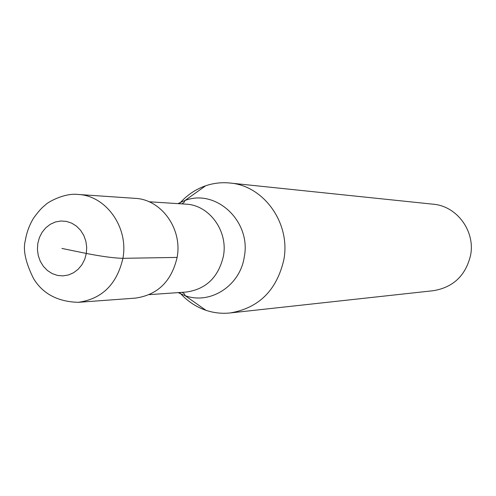 <?xml version="1.0" encoding="UTF-8"?>
<svg xmlns="http://www.w3.org/2000/svg" width="496" height="496" viewBox="0 0 496 496"><rect width="100%" height="100%" fill="white"/><g stroke="black" fill="none" stroke-linecap="round" stroke-linejoin="round"><path stroke-width="0.74" d="M177.115 257.412C171.523 281.399 157.604 294.971 135.358 298.121L78.306 302.324C102.058 298.939 116.926 284.27 122.909 258.323L177.115 257.412C182.633 228.923 161.349 199.361 135.098 198.35L78.021 194.451C106.045 195.511 128.811 227.484 122.909 258.323C114.241 258.137 102.04 256.513 86.323 253.45L84.704 259.365L81.939 264.721L78.17 269.247L73.594 272.726L68.442 274.97L62.973 275.881L57.468 275.416L52.198 273.6L47.43 270.531L43.394 266.364L40.288 261.311L38.266 255.62L37.423 249.575L37.801 243.474L39.389 237.615L42.098 232.289L45.806 227.769L50.325 224.266L55.434 221.972L60.884 220.993L66.402 221.396L71.703 223.15L76.527 226.188L80.625 230.349L83.787 235.426L85.851 241.168L86.713 247.281L86.323 253.45L61.932 248.434M149.036 201.76L185.857 204.147C209.306 204.972 228.321 231.049 223.405 256.178C218.414 277.351 205.976 289.317 186.093 292.057L149.284 294.643M182.106 292.342L184.301 293.781L185.237 295.715C210.261 304.873 239.952 285.845 244.224 257.213C251.615 221.669 216.182 188.344 184.983 200.496L205.635 185.783C213.528 183.111 221.607 182.193 229.89 183.024C263.977 185.597 290.966 223.572 283.78 260.009C276.644 290.402 258.794 308.047 230.231 312.945C221.96 313.819 213.869 312.945 205.964 310.316C195.728 306.813 186.942 300.874 179.614 292.516M229.89 183.024L433.237 204.209C456.934 206.051 475.497 231.272 470.549 255.415C465.645 275.565 453.288 287.327 433.467 290.687L230.231 312.945M205.635 185.783C195.412 189.342 186.663 195.325 179.378 203.726M205.964 310.316L185.237 295.715L178.114 292.621M181.871 203.887L184.053 202.436L184.983 200.496L177.878 203.627M78.021 194.451C63.531 192.708 46.295 203.248 45.737 204.668C44.181 206.02 40.901 207.917 33.492 218.259C29.382 225.079 26.679 232.419 25.377 240.269C22.76 249.624 25.501 262.427 33.604 278.678C42.885 293.855 57.784 301.735 78.306 302.324"/></g></svg>
